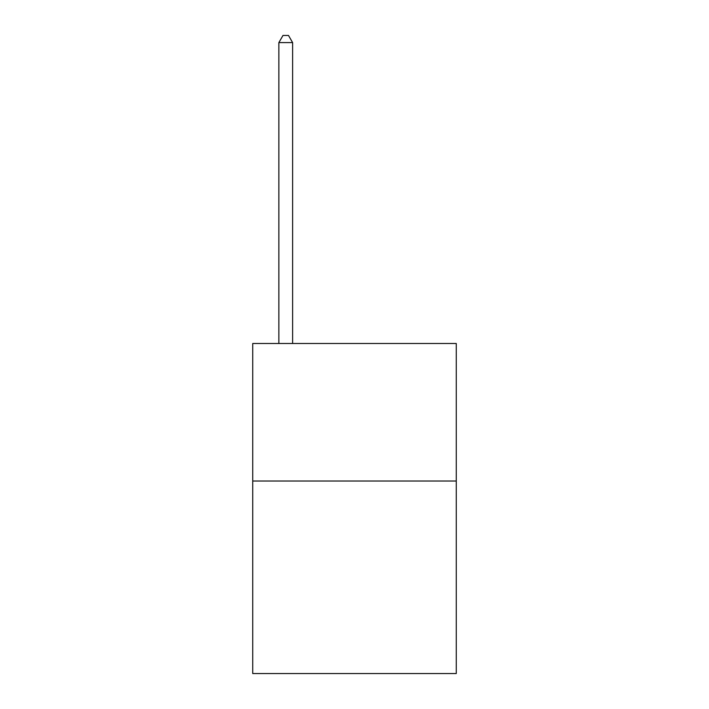 <?xml version="1.0" encoding="UTF-8"?>
<svg xmlns="http://www.w3.org/2000/svg" width="709" height="709" viewBox="0 0 709 709"><rect width="100%" height="100%" fill="white"/><g stroke="black" fill="none" stroke-linecap="round" stroke-linejoin="round"><path stroke-width="1.06" d="M456.268 481.021L456.268 673.55L252.732 673.55L252.732 343.502L456.268 343.502L456.268 481.021L252.732 481.021M292.613 343.502L292.613 42.602L278.867 42.602L278.867 343.502M278.867 42.602L282.988 35.45L288.492 35.45L292.613 42.602"/></g></svg>
